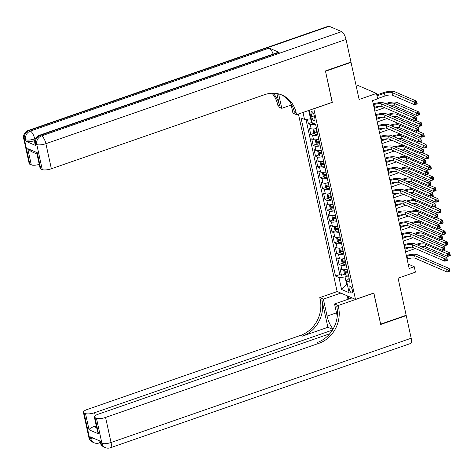 <?xml version="1.0" encoding="UTF-8"?>
<svg xmlns="http://www.w3.org/2000/svg" width="474" height="474" viewBox="0 0 474 474"><rect width="100%" height="100%" fill="white"/><g stroke="black" fill="none" stroke-linecap="round" stroke-linejoin="round"><path stroke-width="0.71" d="M352.354 290.183A3.709 1.345 -109.2 0 0 349.551 285.994A3.709 1.345 -109.2 0 0 349.178 288.814A3.709 1.345 -109.2 0 0 351.986 293.003A3.709 1.345 -109.2 0 0 352.354 290.183M298.424 114.038L337.109 291.463L355.488 299.384L313.776 108.706M356.223 86.179L358.101 85.527L376.474 93.443L377.659 98.859L372.552 100.636L409.157 268.503L414.258 266.732L408.197 264.119M355.488 299.384L373.862 292.997L380.652 324.139L406.171 315.269L398.083 278.179L415.437 272.147L414.258 266.732M350.582 62.189L351.033 62.378L359.12 99.475L376.474 93.443M332.15 102.319L325.514 71.248L351.033 62.378M307.419 119.158L308.396 123.655L311.833 122.458M316.46 128.448A4.639 1.363 167.7 0 1 311.157 128.768L309.344 127.986L310.76 134.486L314.197 133.289M318.824 139.273A4.639 1.363 -12.3 0 1 313.515 139.599L311.702 138.817L313.118 145.317L316.555 144.12M321.182 150.104A4.639 1.363 -12.3 0 1 315.88 150.43L314.066 149.648L315.483 156.147L318.919 154.951M323.546 160.935A4.639 1.363 -12.3 0 1 318.238 161.261L316.425 160.479L317.841 166.978L321.277 165.782M325.905 171.766A4.639 1.363 -12.3 0 1 320.602 172.092L318.789 171.31L320.205 177.809L323.641 176.612M328.269 182.597A4.639 1.363 -12.3 0 1 322.96 182.923L321.147 182.14L322.563 188.634L326.005 187.443M330.627 193.428A4.639 1.363 -12.3 0 1 325.324 193.753L323.511 192.971L324.927 199.465L328.364 198.274M332.991 204.258A4.639 1.363 -12.3 0 1 327.682 204.578L325.869 203.802L327.291 210.296L330.728 209.105M335.355 215.089A4.639 1.363 -12.3 0 1 330.046 215.409L328.233 214.627L329.649 221.127L333.086 219.936M337.713 225.92A4.639 1.363 -12.3 0 1 332.404 226.24L330.597 225.458L332.013 231.958L335.45 230.767M340.077 236.751A4.639 1.363 -12.3 0 1 334.768 237.071L332.955 236.289L334.371 242.789L337.808 241.598M342.435 247.582A4.639 1.363 -12.3 0 1 337.132 247.902L335.319 247.12L336.736 253.62L340.172 252.423M344.799 258.413A4.639 1.363 -12.3 0 1 339.491 258.733L337.678 257.951L339.094 264.451L342.53 263.254M311.187 114.358L311.702 116.74A3.596 1.304 -109.2 0 0 314.422 120.799A3.596 1.304 -109.2 0 0 314.783 118.067L314.262 115.686A3.596 1.304 -109.2 0 0 311.542 111.627A3.596 1.304 -109.2 0 0 311.187 114.358L313.521 113.547M349.148 278.351L346.53 280.804L350.008 282.303L315.53 124.176L312.052 122.683L309.457 110.768L308.734 110.454M346.53 280.804L349.131 292.719L341.582 289.466L338.981 277.551L335.503 276.052L301.031 117.931L304.504 119.424L302.987 112.451M315.435 124.135A4.639 1.363 167.7 0 1 310.209 124.437L308.396 123.655M305.937 119.294L339.793 274.565L341.458 275.281L344.894 274.085M347.158 269.244A4.639 1.363 -12.3 0 1 341.855 269.564L340.042 268.782L341.458 275.281M346.216 264.907A4.639 1.363 167.7 0 1 340.907 265.233L339.094 264.451M343.851 254.076A4.639 1.363 167.7 0 1 338.549 254.402L336.736 253.62M341.493 243.251A4.639 1.363 167.7 0 1 336.185 243.571L334.371 242.789M339.129 232.42A4.639 1.363 167.7 0 1 333.826 232.74L332.013 231.958M336.771 221.589A4.639 1.363 167.7 0 1 331.462 221.909L329.649 221.127M334.407 210.758A4.639 1.363 167.7 0 1 329.104 211.078L327.291 210.296M332.049 199.927A4.639 1.363 167.7 0 1 326.74 200.247L324.927 199.465M329.685 189.096A4.639 1.363 167.7 0 1 324.376 189.416L322.563 188.634M327.327 178.265A4.639 1.363 167.7 0 1 322.018 178.585L320.205 177.809M324.963 167.435A4.639 1.363 167.7 0 1 319.654 167.755L317.841 166.978M322.598 156.604A4.639 1.363 167.7 0 1 317.296 156.93L315.483 156.147M320.24 145.773A4.639 1.363 167.7 0 1 314.932 146.099L313.118 145.317M317.876 134.942A4.639 1.363 167.7 0 1 312.573 135.268L310.76 134.486M309.635 111.591L308.924 111.283L310.577 118.867L304.504 119.424M311.175 118.654L310.577 118.867M332.304 102.384L313.924 108.765M347.306 284.359L346.707 284.572L347.418 284.88M348.58 275.761L345.054 276.988L346.707 284.572L341.582 289.466M339.793 274.565L335.503 276.052M338.981 277.551L345.054 276.988M308.924 111.283L307.91 110.738M374.051 107.503L374.543 107.337A5.801 1.7 167.7 0 1 382.127 106.632L414.134 120.426L413.547 117.718L416.101 116.835L384.088 103.036A8.698 2.554 -12.3 0 0 373.263 103.907M373.459 104.795L373.95 104.63A5.801 1.7 167.7 0 1 381.534 103.925L413.547 117.718L415.135 118.541L415.372 119.626L416.391 119.27L416.154 118.192L415.135 118.541M416.154 118.192L416.101 116.835L416.687 119.543L414.134 120.426L415.372 119.626M416.687 119.543L416.391 119.27M310.689 118.826L311.353 121.865L312.579 123.376A3.075 0.901 -12.3 0 0 313.989 123.513M377.588 98.545L385.024 95.961A5.801 1.7 167.7 0 1 392.614 95.256L414.691 104.772L414.098 102.064L416.652 101.175L394.575 91.666A8.698 2.554 -12.3 0 0 383.193 92.72L376.8 94.936M376.996 95.837L384.432 93.254A5.801 1.7 167.7 0 1 392.022 92.549L414.098 102.064L415.686 102.888L415.923 103.972L416.942 103.616L416.705 102.532L415.686 102.888M416.705 102.532L416.652 101.175L417.239 103.883L414.691 104.772L415.923 103.972M417.239 103.883L416.942 103.616M34.833 140.577A6.956 2.044 167.7 0 1 25.969 141.341L35.9 145.619A6.956 2.044 167.7 0 1 35.23 144.973L34.875 143.349A6.956 2.044 -12.3 0 0 35.544 143.995L35.9 145.619M325.442 70.922L332.28 102.277L296.546 114.69L296.143 112.848A28.991 25.643 113.3 0 0 282.095 95.09A28.991 25.643 113.3 0 0 264.723 94.64L51.358 168.762A6.956 2.044 167.7 0 1 42.257 169.603L36.788 144.534L35.544 143.995A6.956 6.156 113.3 0 1 40.254 135.368L41.499 135.908L341.63 31.64A6.956 2.524 70.8 0 1 346.026 39.419L350.961 62.053L325.442 70.922M296.546 114.69L292.944 113.138L290.823 103.385M276.911 93.556L279.559 105.696A28.991 25.643 113.3 0 0 273.071 93.224M278.635 93.917L281.769 108.321L278.173 106.769L277.77 104.926A28.991 25.643 113.3 0 0 271.999 93.242M37.002 154.026L31.177 151.514L27.765 148.64L37.25 152.729L40.788 168.975L42.257 169.603M40.788 168.975A6.956 2.044 167.7 0 1 40.118 168.329L36.948 153.789L37.25 152.729M329.217 26.283L29.08 130.557A6.956 2.524 -109.2 0 0 28.215 130.48L328.346 26.212A6.956 2.524 70.8 0 1 329.217 26.283L341.63 31.64M279.139 52.383L40.254 135.368A6.956 2.524 -109.2 0 0 39.389 135.297L278.274 52.306A6.956 2.524 70.8 0 1 279.139 52.383L269.202 48.099A6.956 2.524 70.8 0 1 273.113 54.101M291.184 105.05L281.769 108.321M39.259 164.401A6.956 2.044 167.7 0 1 31.302 164.887L27.765 148.64M25.969 141.341L25.614 139.717L24.37 139.178L29.838 164.253L31.302 164.887M29.838 164.253A6.956 2.044 167.7 0 1 29.169 163.607L23.7 138.532A6.956 2.044 -12.3 0 0 24.37 139.178A6.956 6.156 113.3 0 1 29.08 130.557L30.324 131.091L269.202 48.099M296.143 112.848L294.36 112.077A28.991 25.643 113.3 0 0 281.195 94.723M405.797 315.4L406.242 315.595L411.177 338.229L111.046 442.503A6.956 2.524 -109.2 0 1 110.347 447.788A6.956 6.956 0 0 1 105.311 447.604A6.956 6.156 -66.7 0 1 101.94 443.344L96.471 418.269A6.956 2.044 -12.3 0 0 105.578 417.428L111.046 442.503A6.956 2.044 167.7 0 1 101.94 443.344L100.701 442.811L100.346 441.181L90.41 436.904L90.765 438.527L89.527 437.994A6.956 2.044 167.7 0 1 88.851 437.348L83.383 412.273A6.956 2.044 -12.3 0 0 84.058 412.919L89.527 437.994A6.956 6.156 113.3 0 0 92.898 442.254A6.956 6.956 0 0 1 88.851 437.348M406.242 315.595L380.723 324.465L373.737 293.045M340.859 293.08L323.381 299.153L327.078 316.105A13.047 4.728 -109.2 0 0 333.104 328.986M323.381 299.153L319.778 297.601L320.181 299.444A28.991 25.643 -66.7 0 1 300.563 335.385L87.204 409.506A6.956 2.044 -12.3 0 0 83.383 412.273M327.872 327.291L321.97 300.214A28.991 25.643 -66.7 0 1 302.353 336.155L327.872 327.291L332.843 329.43M373.885 293.11L338.158 305.523L338.555 307.359A28.991 25.643 -66.7 0 1 318.937 343.306L105.578 417.428M338.158 305.523L334.555 303.97L337.251 316.348M329.732 333.773L98.154 414.229A6.956 2.044 -12.3 0 0 94.338 416.996L97.508 431.53L98.551 433.888L89.065 429.8L85.521 413.553L84.058 412.919M85.521 413.553A6.956 2.044 -12.3 0 0 94.628 412.706L95.262 415.621M332.434 330.094L94.628 412.706M411.177 338.229A6.956 2.524 70.8 0 1 410.484 343.52L110.347 447.788M352.034 297.897L334.555 303.97M337.263 291.528L319.778 297.601M94.338 416.996A6.956 2.044 -12.3 0 0 95.007 417.641L98.551 433.888M96.471 418.269L95.007 417.641M96.311 426.067A6.956 2.044 167.7 0 1 94 426.594L96.684 427.755M338.555 307.359L336.771 306.589A28.991 25.643 -66.7 0 1 317.153 342.536L318.937 343.306M89.065 429.8C89.657 428.52 91.298 427.453 94 426.594M348.011 299.295L347.258 295.835M348.052 296.179L348.68 299.064M376.409 118.334L376.901 118.168A5.801 1.7 167.7 0 1 384.491 117.463L416.498 131.257L415.905 128.549L418.459 127.66L386.452 113.867A8.698 2.554 -12.3 0 0 375.627 114.738M375.823 115.626L376.309 115.46A5.801 1.7 167.7 0 1 383.899 114.755L415.905 128.549L417.493 129.372L417.73 130.457L418.755 130.101L418.518 129.017L417.493 129.372M418.518 129.017L418.459 127.66L419.052 130.368L416.498 131.257L417.73 130.457M419.052 130.368L418.755 130.101M378.773 129.165L379.265 128.993A5.801 1.7 167.7 0 1 386.849 128.294L418.862 142.087L418.269 139.38L420.823 138.491L388.81 124.698A8.698 2.554 -12.3 0 0 377.991 125.569M378.181 126.457L378.673 126.285A5.801 1.7 167.7 0 1 386.263 125.586L418.269 139.38L419.857 140.203L420.094 141.288L421.113 140.932L420.876 139.848L419.857 140.203M420.876 139.848L420.823 138.491L421.41 141.199L418.862 142.087L420.094 141.288M421.41 141.199L421.113 140.932M381.137 139.996L381.623 139.824A5.801 1.7 167.7 0 1 389.213 139.125L421.22 152.918L420.628 150.211L423.181 149.322L391.174 135.528A8.698 2.554 -12.3 0 0 380.349 136.399M380.545 137.288L381.037 137.116A5.801 1.7 167.7 0 1 388.621 136.417L420.628 150.211L422.221 151.034L422.453 152.118L423.478 151.763L423.241 150.679L422.221 151.034M423.241 150.679L423.181 149.322L423.774 152.03L421.22 152.918L422.453 152.118M423.774 152.03L423.478 151.763M383.496 150.827L383.987 150.655A5.801 1.7 167.7 0 1 391.571 149.956L423.584 163.749L422.992 161.042L425.545 160.153L393.533 146.359A8.698 2.554 -12.3 0 0 382.714 147.23M382.909 148.119L383.395 147.947A5.801 1.7 167.7 0 1 390.985 147.248L422.992 161.042L424.58 161.865L424.817 162.949L425.836 162.594L425.599 161.51L424.58 161.865M425.599 161.51L425.545 160.153L426.132 162.86L423.584 163.749L424.817 162.949M426.132 162.86L425.836 162.594M313.551 128.975L313.006 129.449L313.711 132.696L314.943 134.207A3.075 0.901 -12.3 0 0 317.586 134.183L317.71 134.16M314.226 128.904A3.075 0.901 -12.3 0 0 316.401 128.768L316.525 128.744M390.854 105.957A5.801 1.7 167.7 0 1 394.972 106.087L417.049 115.603L416.456 112.895L419.01 112.006L396.934 102.497A8.698 2.554 -12.3 0 0 385.552 103.551L385.398 103.605M375.627 107L374.057 107.545M316.976 130.806L316.851 130.83A3.075 0.901 167.7 0 1 314.706 130.966L314.991 132.264A3.075 0.901 -12.3 0 0 317.136 132.127L317.26 132.104M317.165 131.671L317.153 131.671A1.564 0.462 167.7 0 1 316.46 131.754L314.991 132.264M374.253 108.439L380.314 106.336M386.642 104.138L386.796 104.084A5.801 1.7 167.7 0 1 394.386 103.379L416.456 112.895L418.05 113.719L418.281 114.803L419.306 114.447L419.069 113.363L418.05 113.719M374.845 111.147L384.681 107.734M419.069 113.363L419.01 112.006L419.603 114.714L417.049 115.603L418.281 114.803M419.603 114.714L419.306 114.447M315.909 139.806L315.364 140.28L316.075 143.527L317.302 145.038A3.075 0.901 -12.3 0 0 319.944 145.014L320.069 144.991M316.591 139.735A3.075 0.901 -12.3 0 0 318.765 139.599L318.889 139.575M396.631 112.883A8.698 2.554 -12.3 0 0 387.916 114.376L387.762 114.435M377.985 117.83L376.421 118.376M319.34 141.637L319.215 141.661A3.075 0.901 167.7 0 1 317.07 141.797L317.355 143.095A3.075 0.901 -12.3 0 0 319.494 142.958L319.618 142.935M319.523 142.502L319.517 142.502A1.564 0.462 167.7 0 1 318.824 142.585L317.355 143.095M376.617 119.27L382.672 117.167M389 114.969L389.16 114.915A5.801 1.7 167.7 0 1 396.744 114.21L418.82 123.726L421.374 122.837L415.046 120.112M377.209 121.978L387.039 118.559M393.219 116.782A5.801 1.7 167.7 0 1 397.336 116.918L419.413 126.434L418.82 123.726L420.408 124.549L420.645 125.634L421.664 125.278L421.427 124.194L420.408 124.549M421.427 124.194L421.374 122.837L421.961 125.545L419.413 126.434L420.645 125.634M421.961 125.545L421.664 125.278M318.273 150.637L317.728 151.111L318.433 154.358L319.666 155.869A3.075 0.901 -12.3 0 0 322.308 155.845L322.433 155.822M318.949 150.566A3.075 0.901 -12.3 0 0 321.123 150.43L321.248 150.406M398.99 123.714A8.698 2.554 -12.3 0 0 390.28 125.207L390.12 125.26M380.349 128.661L378.779 129.201M321.698 152.468L321.573 152.492A3.075 0.901 167.7 0 1 319.429 152.628L319.713 153.926A3.075 0.901 -12.3 0 0 321.858 153.789L321.982 153.766M321.887 153.333L321.876 153.333A1.564 0.462 167.7 0 1 321.182 153.416L319.713 153.926M378.975 130.101L385.036 127.998M391.364 125.8L391.518 125.746A5.801 1.7 167.7 0 1 399.108 125.041L421.185 134.557L423.732 133.668L417.404 130.942M379.567 132.809L389.403 129.39M395.577 127.613A5.801 1.7 167.7 0 1 399.695 127.749L421.771 137.264L421.185 134.557L422.772 135.38L423.004 136.465L424.029 136.109L423.792 135.025L422.772 135.38M423.792 135.025L423.732 133.668L424.325 136.376L421.771 137.264L423.004 136.465M424.325 136.376L424.029 136.109M320.637 161.468L320.086 161.936L320.797 165.189L322.024 166.7A3.075 0.901 -12.3 0 0 324.666 166.676L324.791 166.652M321.313 161.397A3.075 0.901 -12.3 0 0 323.487 161.261L323.612 161.237M401.354 134.545A8.698 2.554 -12.3 0 0 392.638 136.038L392.484 136.091M382.708 139.486L381.143 140.031M324.062 163.293L323.938 163.323A3.075 0.901 167.7 0 1 321.793 163.459L322.077 164.756A3.075 0.901 -12.3 0 0 324.216 164.62L324.34 164.597M324.252 164.164L324.24 164.164A1.564 0.462 167.7 0 1 323.546 164.247L322.077 164.756M381.339 140.932L387.4 138.829M393.728 136.631L393.882 136.577A5.801 1.7 167.7 0 1 401.466 135.872L423.543 145.388L426.096 144.499L419.768 141.773M381.931 143.64L391.761 140.221M397.941 138.444A5.801 1.7 167.7 0 1 402.059 138.58L424.135 148.095L423.543 145.388L425.131 146.211L425.368 147.296L426.387 146.94L426.15 145.856L425.131 146.211M426.15 145.856L426.096 144.499L426.683 147.207L424.135 148.095L425.368 147.296M426.683 147.207L426.387 146.94M385.86 161.658L386.346 161.486A5.801 1.7 167.7 0 1 393.935 160.787L425.942 174.58L425.356 171.872L427.904 170.984L395.897 157.19A8.698 2.554 -12.3 0 0 385.072 158.055M385.267 158.95L385.759 158.778A5.801 1.7 167.7 0 1 393.343 158.079L425.356 171.872L426.944 172.696L427.181 173.78L428.2 173.425L427.963 172.34L426.944 172.696M427.963 172.34L427.904 170.984L428.496 173.691L425.942 174.58L427.181 173.78M428.496 173.691L428.2 173.425M322.995 172.299L322.45 172.767L323.155 176.02L324.388 177.531A3.075 0.901 -12.3 0 0 327.03 177.507L327.155 177.483M323.671 172.228A3.075 0.901 -12.3 0 0 325.845 172.092L325.97 172.068M403.712 145.376A8.698 2.554 -12.3 0 0 395.002 146.869L394.848 146.922M385.072 150.317L383.507 150.862M326.42 174.124L326.296 174.148A3.075 0.901 167.7 0 1 324.157 174.29L324.435 175.587A3.075 0.901 -12.3 0 0 326.58 175.451L326.704 175.427M326.61 174.995L326.598 174.995A1.564 0.462 167.7 0 1 325.905 175.078L324.435 175.587M383.703 151.763L389.758 149.66M396.086 147.461L396.24 147.408A5.801 1.7 167.7 0 1 403.83 146.703L425.907 156.219L428.455 155.33L422.127 152.604M384.29 154.471L394.125 151.052M400.305 149.274A5.801 1.7 167.7 0 1 404.417 149.411L426.493 158.926L425.907 156.219L427.495 157.042L427.732 158.126L428.751 157.771L428.514 156.687L427.495 157.042M428.514 156.687L428.455 155.33L429.047 158.038L426.493 158.926L427.732 158.126M429.047 158.038L428.751 157.771M388.218 172.489L388.71 172.317A5.801 1.7 167.7 0 1 396.294 171.612L428.306 185.411L427.714 182.703L430.268 181.815L398.261 168.021A8.698 2.554 -12.3 0 0 387.436 168.886M387.631 169.781L388.117 169.609A5.801 1.7 167.7 0 1 395.707 168.904L427.714 182.703L429.302 183.527L429.539 184.611L430.558 184.256L430.321 183.171L429.302 183.527M430.321 183.171L430.268 181.815L430.86 184.522L428.306 185.411L429.539 184.611M430.86 184.522L430.558 184.256M325.36 183.13L324.809 183.598L325.519 186.851L326.752 188.362A3.075 0.901 -12.3 0 0 329.389 188.338L329.513 188.314M326.035 183.059A3.075 0.901 -12.3 0 0 328.209 182.923L328.334 182.899M406.076 156.201A8.698 2.554 -12.3 0 0 397.36 157.7L397.206 157.753M387.436 161.148L385.866 161.693M328.784 184.955L328.66 184.978A3.075 0.901 167.7 0 1 326.515 185.121L326.799 186.418A3.075 0.901 -12.3 0 0 328.944 186.282L329.069 186.258M328.974 185.826L328.962 185.826A1.564 0.462 167.7 0 1 328.269 185.909L326.799 186.418M386.061 162.594L392.122 160.49M398.45 158.292L398.604 158.239A5.801 1.7 167.7 0 1 406.188 157.534L428.265 167.049L430.819 166.161L424.491 163.435M386.654 165.302L396.489 161.883M402.663 160.105A5.801 1.7 167.7 0 1 406.781 160.242L428.857 169.757L428.265 167.049L429.853 167.873L430.09 168.957L431.109 168.602L430.878 167.518L429.853 167.873M430.878 167.518L430.819 166.161L431.411 168.868L428.857 169.757L430.09 168.957M431.411 168.868L431.109 168.602M390.582 183.32L391.068 183.148A5.801 1.7 167.7 0 1 398.658 182.443L430.665 196.242L430.078 193.534L432.626 192.645L400.619 178.852A8.698 2.554 -12.3 0 0 389.794 179.717M389.989 180.612L390.481 180.44A5.801 1.7 167.7 0 1 398.065 179.735L430.078 193.534L431.666 194.358L431.903 195.442L432.922 195.087L432.685 194.002L431.666 194.358M432.685 194.002L432.626 192.645L433.218 195.353L430.665 196.242L431.903 195.442M433.218 195.353L432.922 195.087M327.718 193.955L327.173 194.429L327.884 197.682L329.11 199.193A3.075 0.901 -12.3 0 0 331.753 199.169L331.877 199.145M328.399 193.89A3.075 0.901 -12.3 0 0 330.574 193.753L330.698 193.73M408.434 167.032A8.698 2.554 -12.3 0 0 399.724 168.531L399.57 168.584M389.794 171.979L388.23 172.524M331.142 195.786L331.018 195.809A3.075 0.901 167.7 0 1 328.879 195.952L329.163 197.249A3.075 0.901 -12.3 0 0 331.302 197.113L331.427 197.089M331.332 196.651L331.32 196.657A1.564 0.462 167.7 0 1 330.627 196.74L329.163 197.249M388.425 173.425L394.481 171.321M400.808 169.117L400.963 169.064A5.801 1.7 167.7 0 1 408.552 168.365L430.629 177.88L433.177 176.992L426.849 174.266M389.012 176.132L398.847 172.714M405.027 170.936A5.801 1.7 167.7 0 1 409.145 171.073L431.216 180.588L430.629 177.88L432.217 178.704L432.454 179.782L433.473 179.433L433.236 178.348L432.217 178.704M433.236 178.348L433.177 176.992L433.769 179.699L431.216 180.588L432.454 179.782M433.769 179.699L433.473 179.433M392.94 194.15L393.432 193.979A5.801 1.7 167.7 0 1 401.022 193.274L433.029 207.073L432.436 204.365L434.99 203.476L402.983 189.683A8.698 2.554 -12.3 0 0 392.158 190.548M392.354 191.443L392.839 191.271A5.801 1.7 167.7 0 1 400.429 190.566L432.436 204.365L434.024 205.189L434.261 206.273L435.28 205.917L435.049 204.833L434.024 205.189M435.049 204.833L434.99 203.476L435.582 206.184L433.029 207.073L434.261 206.273M435.582 206.184L435.28 205.917M330.082 204.786L329.537 205.26L330.242 208.513L331.474 210.023A3.075 0.901 -12.3 0 0 334.111 210L334.235 209.976M330.757 204.721A3.075 0.901 -12.3 0 0 332.932 204.584L333.056 204.561M410.798 177.863A8.698 2.554 -12.3 0 0 402.082 179.362L401.928 179.415M392.158 182.81L390.588 183.355M333.506 206.617L333.382 206.64A3.075 0.901 167.7 0 1 331.237 206.782L331.522 208.08A3.075 0.901 -12.3 0 0 333.666 207.944L333.791 207.92M333.696 207.482L333.684 207.488A1.564 0.462 167.7 0 1 332.991 207.571L331.522 208.08M390.783 184.256L396.845 182.146M403.173 179.948L403.327 179.895A5.801 1.7 167.7 0 1 410.911 179.196L432.987 188.705L435.541 187.823L429.213 185.091M391.376 186.963L401.211 183.545M407.385 181.767A5.801 1.7 167.7 0 1 411.503 181.903L433.58 191.413L432.987 188.705L434.575 189.535L434.812 190.613L435.837 190.264L435.6 189.179L434.575 189.535M435.6 189.179L435.541 187.823L436.133 190.53L433.58 191.413L434.812 190.613M436.133 190.53L435.837 190.264M395.304 204.981L395.796 204.809A5.801 1.7 167.7 0 1 403.38 204.104L435.387 217.904L434.8 215.196L437.354 214.307L405.341 200.514A8.698 2.554 -12.3 0 0 394.516 201.379M394.712 202.274L395.203 202.102A5.801 1.7 167.7 0 1 402.787 201.397L434.8 215.196L436.388 216.02L436.625 217.098L437.644 216.748L437.407 215.664L436.388 216.02M437.407 215.664L437.354 214.307L437.94 217.015L435.387 217.904L436.625 217.098M437.94 217.015L437.644 216.748M332.44 215.617L331.895 216.091L332.606 219.338L333.832 220.848A3.075 0.901 -12.3 0 0 336.475 220.831L336.599 220.807M333.121 215.552A3.075 0.901 -12.3 0 0 335.296 215.415L335.42 215.392M413.162 188.693A8.698 2.554 -12.3 0 0 404.446 190.192L404.292 190.246M394.516 193.641L392.952 194.186M335.865 217.448L335.74 217.471A3.075 0.901 167.7 0 1 333.601 217.613L333.886 218.911A3.075 0.901 -12.3 0 0 336.025 218.775L336.149 218.745M336.054 218.313L336.042 218.318A1.564 0.462 167.7 0 1 335.355 218.401L333.886 218.911M393.147 195.087L399.203 192.977M405.531 190.779L405.685 190.726A5.801 1.7 167.7 0 1 413.275 190.027L435.351 199.536L437.905 198.653L431.577 195.922M393.734 197.794L403.57 194.376M409.749 192.598A5.801 1.7 167.7 0 1 413.867 192.734L435.938 202.244L435.351 199.536L436.939 200.366L437.176 201.444L438.195 201.089L437.958 200.01L436.939 200.366M437.958 200.01L437.905 198.653L438.491 201.361L435.938 202.244L437.176 201.444M438.491 201.361L438.195 201.089M397.662 215.812L398.154 215.64A5.801 1.7 167.7 0 1 405.744 214.935L437.751 228.729L437.158 226.021L439.712 225.138L407.705 211.345A8.698 2.554 -12.3 0 0 396.88 212.21M397.076 213.104L397.562 212.933A5.801 1.7 167.7 0 1 405.151 212.228L437.158 226.021L438.746 226.85L438.983 227.929L440.008 227.579L439.771 226.495L438.746 226.85M439.771 226.495L439.712 225.138L440.305 227.846L437.751 228.729L438.983 227.929M440.305 227.846L440.008 227.579M334.804 226.448L334.259 226.922L334.964 230.168L336.196 231.679A3.075 0.901 -12.3 0 0 338.839 231.662L338.963 231.638M335.479 226.376A3.075 0.901 -12.3 0 0 337.654 226.246L337.778 226.222M415.52 199.524A8.698 2.554 -12.3 0 0 406.805 201.023L406.651 201.077M396.88 204.472L395.31 205.017M338.229 228.278L338.104 228.302A3.075 0.901 167.7 0 1 335.959 228.438L336.244 229.742A3.075 0.901 -12.3 0 0 338.389 229.6L338.513 229.576M338.418 229.143L338.406 229.149A1.564 0.462 167.7 0 1 337.713 229.232L336.244 229.742M395.506 205.917L401.567 203.808M407.895 201.61L408.049 201.557A5.801 1.7 167.7 0 1 415.639 200.858L437.709 210.367L440.263 209.484L433.935 206.753M396.098 208.625L405.934 205.206M412.107 203.429A5.801 1.7 167.7 0 1 416.225 203.565L438.302 213.075L437.709 210.367L439.297 211.191L439.534 212.275L440.559 211.919L440.322 210.841L439.297 211.191M440.322 210.841L440.263 209.484L440.856 212.192L438.302 213.075L439.534 212.275M440.856 212.192L440.559 211.919M400.026 226.637L400.518 226.471A5.801 1.7 167.7 0 1 408.102 225.766L440.115 239.56L439.522 236.852L442.076 235.969L410.063 222.17A8.698 2.554 -12.3 0 0 399.244 223.041M399.434 223.929L399.926 223.764A5.801 1.7 167.7 0 1 407.516 223.058L439.522 236.852L441.11 237.681L441.347 238.76L442.366 238.404L442.129 237.326L441.11 237.681M442.129 237.326L442.076 235.969L442.663 238.677L440.115 239.56L441.347 238.76M442.663 238.677L442.366 238.404M337.162 237.278L336.617 237.752L337.328 240.999L338.555 242.51A3.075 0.901 -12.3 0 0 341.197 242.492L341.321 242.469M337.844 237.207A3.075 0.901 -12.3 0 0 340.018 237.077L340.142 237.053M417.884 210.355A8.698 2.554 -12.3 0 0 409.169 211.854L409.015 211.908M399.238 215.303L397.674 215.848M340.593 239.109L340.468 239.133A3.075 0.901 167.7 0 1 338.323 239.269L338.608 240.573A3.075 0.901 -12.3 0 0 340.747 240.431L340.871 240.407M340.776 239.974L340.77 239.974A1.564 0.462 167.7 0 1 340.077 240.063L338.608 240.573M397.87 216.742L403.925 214.639M410.253 212.441L410.407 212.388A5.801 1.7 167.7 0 1 417.997 211.682L440.073 221.198L442.627 220.315L436.299 217.584M398.462 219.45L408.292 216.037M414.472 214.26A5.801 1.7 167.7 0 1 418.589 214.39L440.666 223.906L440.073 221.198L441.661 222.022L441.898 223.106L442.917 222.75L442.68 221.672L441.661 222.022M442.68 221.672L442.627 220.315L443.214 223.023L440.666 223.906L441.898 223.106M443.214 223.023L442.917 222.75M402.39 237.468L402.876 237.302A5.801 1.7 167.7 0 1 410.466 236.597L442.473 250.391L441.881 247.683L444.434 246.8L412.427 233.001A8.698 2.554 -12.3 0 0 401.602 233.872M401.798 234.76L402.29 234.594A5.801 1.7 167.7 0 1 409.874 233.889L441.881 247.683L443.474 248.506L443.705 249.591L444.731 249.235L444.494 248.157L443.474 248.506M444.494 248.157L444.434 246.8L445.027 249.508L442.473 250.391L443.705 249.591M445.027 249.508L444.731 249.235M339.526 248.109L338.981 248.583L339.686 251.83L340.919 253.341A3.075 0.901 -12.3 0 0 343.561 253.323L343.686 253.3M340.202 248.038A3.075 0.901 -12.3 0 0 342.376 247.908L342.501 247.884M420.242 221.186A8.698 2.554 -12.3 0 0 411.527 222.685L411.373 222.739M401.602 226.134L400.032 226.679M342.951 249.94L342.826 249.964A3.075 0.901 167.7 0 1 340.682 250.1L340.966 251.404A3.075 0.901 -12.3 0 0 343.111 251.261L343.235 251.238M343.14 250.805L343.129 250.805A1.564 0.462 167.7 0 1 342.435 250.894L340.966 251.404M400.228 227.573L406.289 225.47M412.617 223.272L412.771 223.218A5.801 1.7 167.7 0 1 420.361 222.513L442.438 232.029L444.985 231.146L438.657 228.415M400.82 230.281L410.656 226.868M416.83 225.091A5.801 1.7 167.7 0 1 420.948 225.221L443.024 234.737L442.438 232.029L444.025 232.853L444.257 233.937L445.282 233.581L445.045 232.497L444.025 232.853M445.045 232.497L444.985 231.146L445.578 233.848L443.024 234.737L444.257 233.937M445.578 233.848L445.282 233.581M404.749 248.299L405.24 248.133A5.801 1.7 167.7 0 1 412.824 247.428L444.837 261.221L444.245 258.514L446.798 257.631L414.786 243.832A8.698 2.554 -12.3 0 0 403.966 244.703M404.156 245.591L404.648 245.425A5.801 1.7 167.7 0 1 412.238 244.72L444.245 258.514L445.833 259.337L446.07 260.422L447.089 260.066L446.852 258.988L445.833 259.337M446.852 258.988L446.798 257.631L447.385 260.339L444.837 261.221L446.07 260.422M447.385 260.339L447.089 260.066M341.89 258.94L341.339 259.414L342.05 262.661L343.277 264.172A3.075 0.901 -12.3 0 0 345.919 264.154L346.044 264.125M342.566 258.869A3.075 0.901 -12.3 0 0 344.74 258.739L344.865 258.715M422.607 232.017A8.698 2.554 -12.3 0 0 413.891 233.516L413.737 233.569M403.961 236.964L402.396 237.51M345.315 260.771L345.191 260.795A3.075 0.901 167.7 0 1 343.046 260.931L343.33 262.235A3.075 0.901 -12.3 0 0 345.469 262.092L345.593 262.069M345.499 261.636L345.493 261.636A1.564 0.462 167.7 0 1 344.799 261.719L343.33 262.235M402.592 238.404L408.653 236.301M414.981 234.103L415.135 234.049A5.801 1.7 167.7 0 1 422.719 233.344L444.796 242.86L447.349 241.971L441.021 239.246M403.184 241.112L413.014 237.699M419.194 235.922A5.801 1.7 167.7 0 1 423.312 236.052L445.388 245.568L444.796 242.86L446.384 243.683L446.621 244.768L447.64 244.412L447.403 243.328L446.384 243.683M447.403 243.328L447.349 241.971L447.936 244.679L445.388 245.568L446.621 244.768M447.936 244.679L447.64 244.412M407.113 259.13L407.599 258.964A5.801 1.7 167.7 0 1 415.188 258.259L447.195 272.052L446.609 269.345L449.156 268.462L417.15 254.662A8.698 2.554 -12.3 0 0 406.325 255.533M406.52 256.422L407.012 256.256A5.801 1.7 167.7 0 1 414.596 255.551L446.609 269.345L448.197 270.168L448.428 271.252L449.453 270.897L449.216 269.813L448.197 270.168M449.216 269.813L449.156 268.462L449.749 271.164L447.195 272.052L448.428 271.252M449.749 271.164L449.453 270.897M344.248 269.771L343.703 270.245L344.408 273.492L345.641 275.003A3.075 0.901 -12.3 0 0 348.283 274.979L348.408 274.956M344.924 269.7A3.075 0.901 -12.3 0 0 347.098 269.57L347.223 269.54M424.965 242.848A8.698 2.554 -12.3 0 0 416.255 244.347L416.101 244.4M406.325 247.795L404.755 248.34M347.673 271.602L347.549 271.626A3.075 0.901 167.7 0 1 345.41 271.762L345.688 273.065A3.075 0.901 -12.3 0 0 347.833 272.923L347.957 272.9M347.863 272.467L347.851 272.467A1.564 0.462 167.7 0 1 347.158 272.55L345.688 273.065M404.956 249.235L411.011 247.132M417.339 244.934L417.493 244.88A5.801 1.7 167.7 0 1 425.083 244.175L447.16 253.691L449.708 252.802L443.38 250.076M405.543 251.943L415.378 248.53M421.558 246.753A5.801 1.7 167.7 0 1 425.67 246.883L447.746 256.398L447.16 253.691L448.748 254.514L448.985 255.599L450.004 255.243L449.767 254.159L448.748 254.514M449.767 254.159L449.708 252.802L450.3 255.51L447.746 256.398L448.985 255.599M450.3 255.51L450.004 255.243M311.157 128.768L310.209 124.437M341.855 269.564L340.907 265.233M339.491 258.733L338.549 254.402M337.132 247.902L336.185 243.571M334.768 237.071L333.826 232.74M332.404 226.24L331.462 221.909M330.046 215.409L329.104 211.078M327.682 204.578L326.74 200.247M325.324 193.753L324.376 189.416M322.96 182.923L322.018 178.585M320.602 172.092L319.654 167.755M318.238 161.261L317.296 156.93M315.88 150.43L314.932 146.099M313.515 139.599L312.573 135.268M314.298 115.84L311.702 116.74M373.95 104.63L374.543 107.337M381.534 103.925L382.127 106.632M312.443 122.849L312.55 123.341M384.432 93.254L385.024 95.961M392.022 92.549L392.614 95.256M279.559 105.696L277.77 104.926M346.026 39.419L45.895 143.687L51.358 168.762M35.538 138.586L34.721 138.87L34.969 140.014M45.895 143.687A6.956 2.524 -109.2 0 0 41.499 135.908A6.956 6.156 -66.7 0 0 36.788 144.534A6.956 2.044 -12.3 0 0 45.895 143.687M34.721 138.87A6.956 2.524 -109.2 0 0 30.324 131.091A6.956 6.156 -66.7 0 0 25.614 139.717A6.956 2.044 -12.3 0 0 34.721 138.87M321.97 300.214L320.181 299.444M302.353 336.155L300.563 335.385M94.812 438.8A6.956 2.044 167.7 0 1 90.765 438.527A6.956 6.156 -66.7 0 0 94.136 442.787A6.956 6.956 0 0 0 99.173 442.971A6.956 2.524 -109.2 0 0 99.984 441.964M100.026 442.165A6.956 6.956 0 0 0 104.073 447.071A6.956 6.156 113.3 0 1 100.701 442.811A6.956 2.044 167.7 0 1 100.026 442.165L99.759 440.933M336.487 312.834L327.078 316.105M376.309 115.46L376.901 118.168M383.899 114.755L384.491 117.463M378.673 126.285L379.265 128.993M386.263 125.586L386.849 128.294M381.037 137.116L381.623 139.824M388.621 136.417L389.213 139.125M383.395 147.947L383.987 150.655M390.985 147.248L391.571 149.956M313.776 128.958L314.914 134.172M317.136 132.127L317.586 134.183M316.401 128.768L316.851 130.83M394.386 103.379L394.972 106.087M316.134 139.789L317.272 145.003M319.494 142.958L319.944 145.014M318.765 139.599L319.215 141.661M396.744 114.21L397.336 116.918M318.498 150.619L319.636 155.833M321.858 153.789L322.308 155.845M321.123 150.43L321.573 152.492M399.108 125.041L399.695 127.749M320.857 161.444L321.994 166.664M324.216 164.62L324.666 166.676M323.487 161.261L323.938 163.323M401.466 135.872L402.059 138.58M385.759 158.778L386.346 161.486M393.343 158.079L393.935 160.787M323.221 172.275L324.358 177.489M326.58 175.451L327.03 177.507M325.845 172.092L326.296 174.148M403.83 146.703L404.417 149.411M388.117 169.609L388.71 172.317M395.707 168.904L396.294 171.612M325.579 183.106L326.716 188.32M328.944 186.282L329.389 188.338M328.209 182.923L328.66 184.978M406.188 157.534L406.781 160.242M390.481 180.44L391.068 183.148M398.065 179.735L398.658 182.443M327.943 193.937L329.08 199.151M331.302 197.113L331.753 199.169M330.574 193.753L331.018 195.809M408.552 168.365L409.145 171.073M392.839 191.271L393.432 193.979M400.429 190.566L401.022 193.274M330.307 204.768L331.439 209.982M333.666 207.944L334.111 210M332.932 204.584L333.382 206.64M410.911 179.196L411.503 181.903M395.203 202.102L395.796 204.809M402.787 201.397L403.38 204.104M332.665 215.599L333.803 220.813M336.025 218.775L336.475 220.831M335.296 215.415L335.74 217.471M413.275 190.027L413.867 192.734M397.562 212.933L398.154 215.64M405.151 212.228L405.744 214.935M335.029 226.43L336.167 231.644M338.389 229.6L338.839 231.662M337.654 226.246L338.104 228.302M415.639 200.858L416.225 203.565M399.926 223.764L400.518 226.471M407.516 223.058L408.102 225.766M337.387 237.261L338.525 242.475M340.747 240.431L341.197 242.492M340.018 237.077L340.468 239.133M417.997 211.682L418.589 214.39M402.29 234.594L402.876 237.302M409.874 233.889L410.466 236.597M339.751 248.092L340.889 253.306M343.111 251.261L343.561 253.323M342.376 247.908L342.826 249.964M420.361 222.513L420.948 225.221M404.648 245.425L405.24 248.133M412.238 244.72L412.824 247.428M342.11 258.923L343.247 264.137M345.469 262.092L345.919 264.154M344.74 258.739L345.191 260.795M422.719 233.344L423.312 236.052M407.012 256.256L407.599 258.964M414.596 255.551L415.188 258.259M344.474 269.753L345.611 274.967M347.833 272.923L348.283 274.979M347.098 269.57L347.549 271.626M425.083 244.175L425.67 246.883M39.389 135.297A6.956 6.956 0 0 0 34.875 143.349M28.215 130.48A6.956 6.956 0 0 0 23.7 138.532M100.144 442.633L99.173 442.971M94.136 442.787L92.898 442.254M105.311 447.604L104.073 447.071"/></g></svg>
